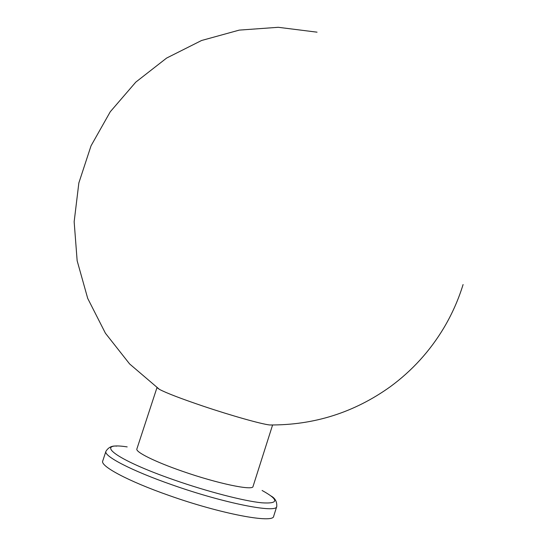<?xml version="1.0" encoding="UTF-8"?>
<svg xmlns="http://www.w3.org/2000/svg" width="546" height="546" viewBox="0 0 546 546"><rect width="100%" height="100%" fill="white"/><g stroke="black" fill="none" stroke-linecap="round" stroke-linejoin="round"><path stroke-width="0.82" d="M157.139 387.769L159.377 389.346C166.359 393.031 181.067 398.676 203.508 406.265C231.552 415.704 261.486 424.112 269.649 424.965L272.386 424.993M156.968 387.646L136.875 448.962C135.272 451.945 154.9 461.779 182.453 471.287C217.308 483.51 253.071 490.95 253.03 486.479L272.577 425.047M276.754 506.49C276.959 513.574 224.242 503.282 172.277 484.896C131.463 470.7 103.378 455.985 105.924 451.317L102.723 461.022C100.054 466.045 128.044 481.135 168.864 495.413C220.837 513.916 273.737 523.778 273.676 516.236L276.754 506.49C277.068 501.76 275.177 498.266 271.089 496.021M127.184 446.901C92.711 441.557 114.005 459.152 174.522 480.091C207.917 491.755 244.178 501.092 261.855 502.811C278.917 503.91 278.999 499.802 262.094 490.479M269.649 424.965C314.011 425.279 354.231 412.523 390.308 386.704C412.08 370.707 429.914 351.119 443.816 327.955C451.965 314.25 458.394 299.781 463.09 284.548M105.924 451.317C108.442 447.29 112.019 445.563 116.646 446.13M317.055 32.173L278.255 27.3L239.257 30.112L201.563 40.5L166.626 58.06L135.797 82.125L110.278 111.746L91.046 145.796L78.849 182.944L74.154 221.765L77.15 260.749L87.708 298.396L105.433 333.251L129.634 363.964L159.377 389.346"/></g></svg>
